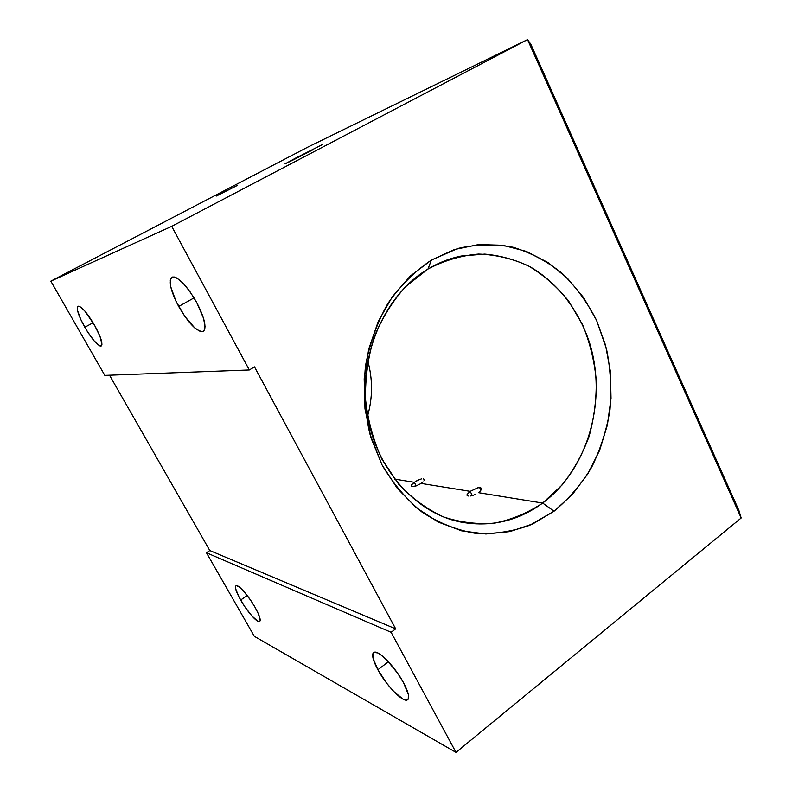 <?xml version="1.0" encoding="UTF-8"?>
<svg xmlns="http://www.w3.org/2000/svg" width="792" height="792" viewBox="0 0 792 792"><rect width="100%" height="100%" fill="white"/><g stroke="black" fill="none" stroke-linecap="round" stroke-linejoin="round"><path stroke-width="1.19" d="M423.067 481.853L421.205 483.417L423.067 481.853M424.116 479.328L424.076 480.407L424.116 479.328L423.185 478.794L424.116 479.328M421.453 478.913L418.156 480.081M416.711 480.813L412.414 483.773L411.167 486.021L412.028 486.516L416.166 485.892L414.295 482.298L419.176 479.645M216.404 196.03L237.63 185.279L216.404 196.03M295.871 157.984L322.76 144.411L295.871 157.984L285.011 163.895L294.089 159.489L312.177 150.183L285.07 163.875L295.871 157.984L296.109 158.459L295.871 157.984M178.665 306.464C170.518 290.743 168.32 280.982 172.072 277.17C178.21 276.537 186.417 284.971 196.703 302.465L190.149 291.901L183.19 283.328L176.972 278.111L174.448 277.032L172.448 277.032L171.052 278.081L170.29 280.13L170.755 286.843L175.972 301.217L184.912 316.513L194.733 327.908L200.208 331.422L202.297 331.68L203.841 330.898L204.772 329.086L205.029 326.314L203.524 318.265L196.703 302.465C204.811 318.404 206.93 328.066 203.069 331.452C196.812 331.848 188.674 323.522 178.665 306.464L194.06 297.881L178.665 306.464M84.794 327.264C78.418 315.622 76.151 308.613 77.982 306.217C81.437 306.207 86.942 312.503 94.505 325.116L84.873 311.098L80.814 307.147L78.131 306.157L77.448 306.831L77.477 310.315L80.853 319.661L87.07 331.066L94.109 340.857L99.703 345.847L100.901 346.084L101.97 344.292L100.059 336.531L94.505 325.116C100.881 336.857 103.118 343.817 101.208 345.985C97.693 345.896 92.219 339.649 84.794 327.264L93.109 322.73L84.794 327.264M377.863 669.765C372.567 659.756 371.349 653.935 374.21 652.291C378.645 650.024 395.238 667.072 403.593 682.833L397.663 673.279L387.041 660.31L380.487 654.568L377.764 652.935L373.933 652.4L372.953 653.499L373.022 658.172L377.863 669.765L386.833 683.387L393.733 691.456L402.98 699.108L407.068 700.069L408.207 699.158L408.425 694.693L403.593 682.833C408.83 692.861 409.989 698.603 407.078 700.059C402.287 702.068 386.001 684.991 377.863 669.765L388.417 661.746L377.863 669.765M240.639 600.039C236.036 591.753 234.541 586.981 236.145 585.714C238.471 584.347 248.728 596 255.103 607.395L250.638 600.247L243.362 590.882L239.253 586.971L236.481 585.644L235.739 586.021L235.64 588.733L238.838 596.722L244.956 606.939L252.024 616.097L257.756 621.195L259.825 621.383L260.192 620.443L258.43 613.939L255.103 607.395C259.677 615.701 261.142 620.433 259.509 621.581C257.034 622.829 246.896 611.167 240.639 600.039L247.203 595.505L240.639 600.039M367.785 360.875C372.834 379.348 372.745 397.802 367.538 416.226C372.745 397.802 372.834 379.348 367.785 360.875M542.678 503.068L562.3 484.773C573.606 470.309 582.536 454.163 589.099 436.352C594.178 417.928 596.544 399.069 596.218 379.784C594.327 360.608 589.793 342.273 582.615 324.789L568.547 300.911C557.014 286.694 543.678 275.052 528.541 265.983C512.632 258.647 495.97 254.678 478.576 254.064C461.092 255.509 444.233 260.509 427.977 269.052L431.392 260.073L457.895 248.45C476.418 244.243 494.812 243.837 513.087 247.243C530.878 252.717 547.232 261.419 562.152 273.339C575.952 286.833 587.426 302.504 596.564 320.334L606.484 348.896C610.533 369.003 611.701 389.317 609.979 409.86C606.613 430.135 600.494 449.292 591.624 467.31C581.298 484.318 568.775 498.95 554.053 511.206L542.678 503.068L478.457 492.673L480.417 490.961L478.457 492.673L542.678 503.068C517.651 521.284 490.1 527.571 460.023 521.918C413.83 512.404 373.943 466.399 366.538 409.712C358.994 353.054 385.466 294.327 427.977 269.052C438.58 262.716 449.668 258.37 461.231 256.024L484.734 254.103C500.376 255.539 515.344 259.687 529.63 266.558C557.271 282.358 578.526 309.741 589.387 342.322C607.612 400.059 588.268 469.171 542.678 503.068L554.053 511.206L572.557 494.267L587.892 473.735L599.613 450.351L607.395 424.957L611.018 398.386L610.394 371.507L605.534 345.203L596.564 320.334L583.724 297.743L567.399 278.24L548.064 262.568L526.314 251.391L502.9 245.263L478.645 244.56L454.479 249.51L431.392 260.073L410.355 275.992L392.357 296.723L378.23 321.483L368.676 349.242L364.181 378.784L364.983 408.791L371.022 437.907L382.001 464.835L397.366 488.436L416.364 507.731L438.105 522.017L461.607 530.838L485.892 534.006L509.969 531.581L532.957 523.839L554.053 511.206L529.779 525.254C512.236 531.63 494.129 534.323 475.447 533.343C456.835 530.125 439.134 523.126 422.344 512.345C406.514 499.505 393.07 483.674 382.001 464.835L369.854 433.848C364.805 411.573 363.34 388.951 365.468 365.983C369.676 343.441 377.15 322.591 387.892 303.435C400.247 285.773 414.751 271.319 431.392 260.073L427.977 269.052L405.821 286.437C392.683 300.96 382.14 317.839 374.19 337.055C368.013 357.192 365.132 377.982 365.538 399.416C367.894 420.661 373.398 440.659 382.051 459.409L398.663 484.189C412.028 498.346 426.967 509.246 443.48 516.909C460.489 522.522 477.665 524.571 494.99 523.057C512.008 519.542 527.898 512.879 542.678 503.068M481.397 489.357L480.417 490.961L481.288 488.139L481.397 489.357M480.12 487.545L481.288 488.139L478.101 487.654L480.12 487.545M467.112 495.475L468.211 496.03L467.112 495.475L467.122 494.416L470.181 491.337L421.205 483.417L470.181 491.337L472.329 495.574L470.181 491.337L478.101 487.654M411.305 485.07L414.295 482.298L394.565 479.101L414.295 482.298L416.156 485.892L421.205 483.417L416.166 485.892M50.827 281.15L171.706 226.344L249.322 369.963L104.811 375.378L50.827 281.15L307.89 147.074L527.551 39.6L741.173 517.988L456.004 752.4L391.1 632.293L395.673 628.868L254.48 366.874L249.322 369.963L171.706 226.344L527.551 39.6L171.706 226.344L50.827 281.15L307.89 147.074L527.551 39.6L530.798 44.184L738.926 510.523L530.798 44.184L527.551 39.6L741.173 517.988L738.926 510.523L741.173 517.988L456.004 752.4L254.341 636.342L206.445 552.757L209.791 550.539L109.514 375.2L209.791 550.539L395.673 628.868L391.1 632.293L456.004 752.4L254.341 636.342L206.445 552.757L391.1 632.293L206.445 552.757L209.791 550.539L395.673 628.868L254.48 366.874L249.322 369.963L104.811 375.378L50.827 281.15M475.824 494.238L472.943 495.386L475.824 494.238M470.359 496L472.943 495.386M413.85 486.456L411.167 486.021M408.187 699.197L407.078 700.059"/></g></svg>
